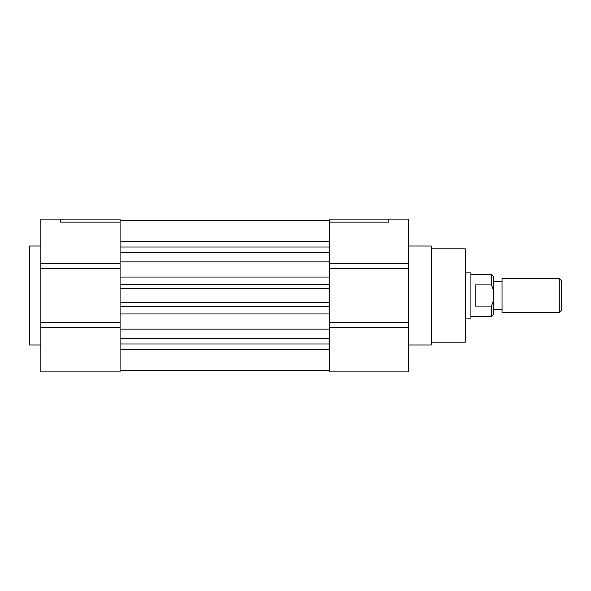 <?xml version="1.0" encoding="UTF-8"?>
<svg xmlns="http://www.w3.org/2000/svg" width="591" height="591" viewBox="0 0 591 591"><rect width="100%" height="100%" fill="white"/><g stroke="black" fill="none" stroke-linecap="round" stroke-linejoin="round"><path stroke-width="0.89" d="M431.304 342.182L465.257 342.182L465.257 248.818L431.304 248.818M408.669 345.011L431.304 345.011L431.304 245.989L408.669 245.989M329.453 263.8L408.669 263.8L408.669 268.573L329.453 268.573L329.453 277.039L329.453 219.113L388.863 219.113L388.863 222.142L329.453 222.142M329.453 327.303L408.669 327.303L408.669 371.887L329.453 371.887L329.453 313.961L329.453 322.427L408.669 322.427L408.669 327.2L329.453 327.2M408.669 263.8L329.453 263.623L329.453 261.902L120.084 261.902L120.084 222.142L60.674 222.142L60.674 219.113L47.236 219.113M329.453 338.746L120.084 338.746L120.084 329.098L329.453 329.098L329.453 327.377L408.669 327.377M120.084 338.746L120.084 371.887L40.868 371.887L40.868 327.37L120.084 327.37L120.084 329.098L120.084 313.961L329.453 313.961L329.453 277.039L120.084 277.039L120.084 261.902L120.084 263.63L40.868 263.63L40.868 219.113L120.084 219.113L120.084 222.142M408.669 263.623L408.669 219.113L388.863 219.113M408.669 322.427L408.669 268.573M120.084 302.555L329.453 302.555L329.453 306.818L120.084 306.818L120.084 302.555M40.868 327.37L40.868 322.427L120.084 322.427L120.084 284.182L120.084 288.445L329.453 288.445L329.453 284.182L120.084 284.182L120.084 268.573L40.868 268.573L40.868 263.63M329.453 220.524L120.084 220.524M120.084 241.734L329.453 241.734M329.453 246.994L120.084 246.994M329.453 252.254L120.084 252.254M329.453 344.006L120.084 344.006M329.453 349.266L120.084 349.266M120.084 370.476L329.453 370.476M40.868 245.989L29.55 245.989L29.55 345.011L40.868 345.011M40.868 268.573L40.868 322.427M465.257 318.135L470.916 318.135L470.916 272.865L465.257 272.865M470.916 316.717L491.424 316.717L491.424 306.086L475.157 306.086L475.157 284.914L491.424 284.914L491.424 274.283L470.916 274.283M559.278 278.524L502.032 278.524L502.032 312.476L559.278 312.476L559.278 278.524L561.45 280.695L561.45 310.305L559.278 312.476M491.424 284.914L493.551 290.351L493.551 300.649L491.424 306.086M491.424 316.717L493.551 314.597L493.551 300.649M493.551 290.351L493.551 276.403L491.424 274.283M408.669 263.697L329.453 263.697M40.868 263.771L120.084 263.771M120.084 327.229L40.868 327.229M120.084 263.704L40.868 263.704M40.868 327.296L120.084 327.296M493.551 281.353L502.032 281.353M493.551 309.647L502.032 309.647"/></g></svg>
